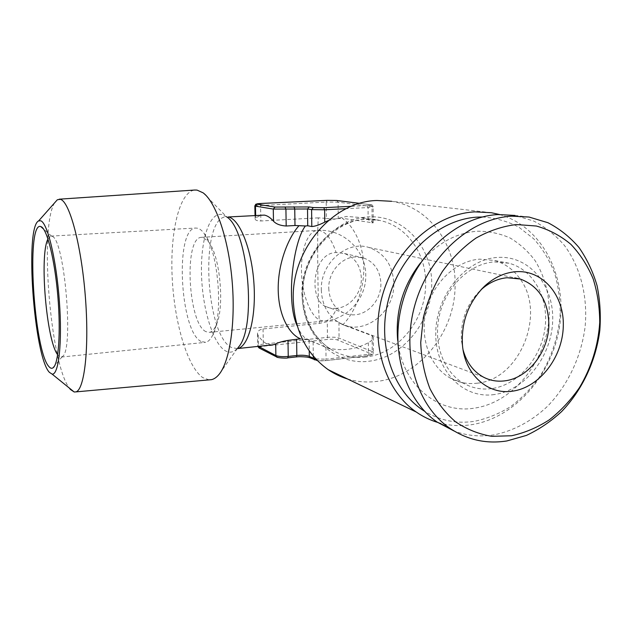 <?xml version="1.0" encoding="UTF-8"?>
<svg xmlns="http://www.w3.org/2000/svg" width="632" height="632" viewBox="0 0 632 632"><rect width="100%" height="100%" fill="white"/><g stroke="black" fill="none" stroke-linecap="round" stroke-linejoin="round"><path stroke-width="0.47" stroke-dasharray="3.16 2.37" d="M477.563 383.15C467.775 384.406 458.603 382.668 450.047 377.944C429.894 366.718 419.372 337.859 426.237 310.249C432.983 282.615 456.091 260.834 479.649 259.152L494.303 260.455C504.889 263.378 513.5 269.556 520.128 278.981C546.372 313.835 519.694 379.279 477.563 383.15M397.686 340.403C401.913 384.572 437.858 414.339 474.427 408.13C514.416 402.426 548.197 358.81 549.327 313.298C549.303 293.667 544.571 276.129 535.138 260.692C528.131 251.323 519.781 243.755 510.079 237.988C499.778 233.429 488.86 231.178 477.31 231.217C455.719 232.963 436.815 243.486 420.588 262.786M491.657 388.617C481.71 389.928 472.396 388.174 463.714 383.371C443.261 371.964 432.628 342.481 439.674 314.23C446.603 285.956 470.153 263.647 494.09 261.901L508.973 263.212C533.922 269.761 549.303 298.999 544.895 328.893C540.684 358.81 517.576 385.109 491.657 388.617M494.453 394.526C463.604 399.274 435.227 371.142 435.748 333.309C435.803 295.515 465.492 259.42 497.155 257.461C528.834 254.933 554.019 285.024 552.692 320.622C551.799 356.179 525.311 390.323 494.453 394.526M529.047 217.045L514.993 215.433L533.708 221.034C545.329 227.062 555.544 235.167 564.352 245.35C580.563 267.146 587.871 296.582 585.129 326.586C581.377 356.559 567.876 385.259 547.596 406.218C531.812 421.141 513.216 431.111 493.655 434.895C480.075 437.012 466.929 435.74 454.211 431.079M328.751 288.208C329.28 299.631 334.028 307.76 342.994 312.587C346.857 314.436 350.942 315.163 355.239 314.768C369.104 313.709 381.167 299.047 380.899 283.808C380.314 270.796 374.539 262.169 363.582 257.919L354.994 256.916C340.98 257.556 328.3 272.574 328.751 288.208M336.54 308.274C332.321 308.645 328.68 308.053 325.622 306.488C308.329 299.252 312.327 252.99 336.129 252.523L344.472 253.503C355.121 257.619 360.753 265.954 361.37 278.491C361.678 293.193 349.994 307.302 336.54 308.274C333.578 315.882 329.817 320.116 325.267 320.977L320.653 320.471C310.304 316.798 301.598 293.288 301.48 270.417C301.053 249.356 307.887 231.107 317.327 230.427L319.745 230.554C326.254 232.126 331.721 239.449 336.129 252.523M47.969 238.951L50.765 236.115L52.006 236.336C64.559 238.114 74.197 352.008 62.213 356.606L61.367 357.056L58.594 355.927L57.654 354.773M201.063 341.462C179.93 331.373 174.614 228.705 195.565 228.049L197.603 228.215C199.767 228.768 201.94 230.506 204.12 233.413C218.072 249.877 223.72 314.278 212.984 334.526C210.827 339.147 208.355 341.754 205.582 342.331L201.063 341.462M205.969 331.682C188.091 323.868 183.588 237.822 201.276 237.34L203.172 237.506L208.647 241.945C220.292 255.865 224.913 308.59 215.986 325.638C214.13 329.62 212.004 331.847 209.603 332.337L205.969 331.682M209.105 379.879L202.754 377.604C187.104 366.734 174.163 321.522 172.157 276.903C170.024 232.292 179.251 191.78 194.806 190.027M463.09 349.946L461.502 340.853L461.265 334.668C461.937 316.948 468.375 302.104 480.597 290.151L480.992 289.788M321.317 289.977C322.028 305.461 328.356 316.608 340.308 323.418C363.376 336.524 394.731 312.753 393.799 283.823C392.97 265.306 384.675 253.187 368.906 247.483C346.723 240.105 320.258 263.331 321.317 289.977M482.311 216.989C495.306 217.85 507.48 221.232 518.825 227.133L533.898 238.975C542.596 248.779 549.469 260.092 554.525 272.898C558.443 286.304 560.308 300.263 560.126 314.791C558.285 337.006 551.531 357.554 539.878 376.451C531.441 388.182 521.7 398.231 510.672 406.589C499.075 413.794 486.924 418.716 474.205 421.354C456.494 423.93 439.975 420.572 424.633 411.282M499.43 214.493C541.806 226.351 567.015 275.584 559.794 324.927C552.882 374.326 515.096 418.021 471.44 424.704C460.08 426.41 448.965 425.692 438.094 422.539M347.529 378.971C357.159 381.847 367.002 382.652 377.059 381.396C419.537 376.68 455.214 331.871 455.095 285.467C456.178 244.576 429.191 206.862 391.611 201.3L491.388 212.723M271.626 344.961L266.822 343.816C263.813 342.307 260.929 339.55 258.164 335.545L257.516 333.838C257.366 331.31 259.207 329.675 263.031 328.948L319.452 323.363L327.289 321.672L327.431 337.362L263.331 344.108C259.61 344.543 257.753 345.206 257.769 346.075L257.998 346.399M297.174 325.757C299.742 331.895 302.515 336.074 305.477 338.294L325.915 347.371C332.906 349.472 340.048 350.12 347.355 349.314C354.663 348.477 361.662 346.281 368.369 342.726C371.632 340.853 373.275 338.989 373.299 337.14L372.193 335.758L342.876 324.745C353.683 313.875 363.89 291.968 363.835 268.292C363.787 244.616 353.343 225.671 342.204 218.269L373.18 222.867C373.133 222.101 371.442 221.05 368.124 219.707L360.54 217.503L346.613 216.436L328.363 220.552M342.876 324.745L338.95 322.344C336.121 320.574 332.235 320.345 327.289 321.672M254.838 205.866L326.215 202.043L326.365 218.38L318.362 217.858C316.988 229.503 317.762 301.464 319.452 323.363M326.365 218.38C331.405 219.13 335.355 219.201 338.223 218.585L342.204 218.269M318.362 217.858L260.874 220.979C256.971 220.931 255.044 220.181 255.107 218.719L255.715 217.756L261.846 214.975M306.789 339.226L300.398 338.807M54.605 202.856C39.263 227.038 50.22 363.289 69.283 388.016M203.117 192.839L226.532 216.776L221.848 214.501C209.16 212.068 200.407 240.918 201.529 274.928C202.501 308.914 212.976 343.721 225.458 350.855C229.922 353.335 234.101 352.253 238.003 347.6L219.035 374.421M237.284 348.619L231.588 347.521C205.163 335.371 199.594 217.779 225.972 216.839L225.387 216.397L226.532 216.776M365.612 357.017C353.256 358.376 341.715 355.84 331.002 349.425C312.753 337.472 303.068 319.144 301.954 294.441C300.642 256.553 331.816 220.205 365.272 219.336L379.595 220.418C406.818 225.853 426.237 253.606 425.636 283.8C425.936 319.452 398.223 353.817 365.612 357.017M302.215 295.713C302.562 335.624 334.818 365.723 368.914 361.235C403.042 357.325 431.569 321.893 431.719 284.495C432.359 247.073 403.769 214.872 368.638 216.887C333.522 218.317 301.338 255.842 302.215 295.713M260.1 348.24C258.883 347.371 260.194 346.684 264.034 346.178L328.206 339.368C332.163 339.044 335.26 339.242 337.512 339.977L370.581 353.572C372.335 354.497 371.308 355.239 367.508 355.792L325.211 360.659C320.819 361.046 317.43 360.793 315.044 359.916L311.047 358.012C307.555 356.725 302.578 356.361 296.1 356.93L287.513 357.894C283.136 358.265 279.85 358.028 277.646 357.167L259.46 348.177M372.193 335.758L372.216 351.566L339.06 338.104C336.248 337.204 332.369 336.951 327.431 337.362L328.206 339.368M338.95 322.344L339.06 338.104L337.512 339.977M368.369 342.726L368.393 354.331C371.671 353.912 373.322 353.288 373.33 352.466L372.216 351.566L370.581 353.572M325.915 347.371L326.025 359.181L368.393 354.331L367.508 355.792M313.117 342.062L313.275 356.093M315.81 358.96L326.025 359.181L325.211 360.659M309.111 340.308L309.245 350.863M258.164 335.545L258.393 346.36M263.031 328.948L263.331 344.108L264.034 346.178M326.855 200.376L326.215 202.043L338.104 202.169L338.223 218.585M336.801 200.486L338.104 202.169L372.019 206.546L372.043 223.057M351.424 206.308L367.184 205.518C371.087 205.282 372.137 205.021 370.336 204.721L372.019 206.546L373.164 206.846L368.093 207.565L368.124 219.707M261.103 203.465L260.558 205.179L260.874 220.979M255.668 215.299L255.715 217.756M367.184 205.518L368.093 207.565L346.218 208.678M370.336 204.721L359.742 203.386M311.047 358.012L310.415 357.957M314.388 359.845L315.044 359.916M277.646 357.167L276.958 357.096M463.714 383.371L450.047 377.944M325.622 306.488L342.994 312.587M51.658 236.194L43.569 229.053M50.765 236.115L195.565 228.049M201.276 237.34L317.327 230.427C342.489 228.199 366.125 250.146 365.762 275.41C366.355 298.035 347.813 318.907 325.267 320.977L209.603 332.337M340.308 323.418L483.283 377.043M306.362 339.044L331.002 349.425C313.456 338.002 304.079 319.863 302.854 295.026C301.03 249.988 344.44 210.709 379.595 220.418L360.54 217.503M373.315 337.14L373.33 352.466C373.962 353.999 372.106 355.121 367.761 355.824L325.448 360.69L317.382 360.611M257.508 333.838L257.824 346.423M359.79 203.37L370.66 204.736C371.9 204.555 372.738 205.258 373.164 206.846L373.18 222.867M255.036 215.33L255.107 218.719M238.003 347.6L237.332 348.556M368.906 247.483L514.796 277.875M208.647 241.945L204.12 233.413M215.986 325.638L212.984 334.526M61.367 357.056L205.582 342.331M62.213 356.606L54.518 366.039M344.472 253.503L363.582 257.919M461.502 340.853L462.45 345.017M480.597 290.151L481.363 289.385M508.973 263.212L494.303 260.455"/><path stroke-width="0.95" d="M420.588 262.786C402.845 285.806 395.213 311.679 397.686 340.403M506.856 440.954C486.15 444.178 467.048 439.88 449.565 428.062C416.433 405.223 400.901 352.838 415.184 303.992C429.294 255.107 470.982 218.245 511.809 216.168L529.047 217.045L548.015 222.74C559.786 228.887 570.111 237.15 579.007 247.531C586.915 258.907 592.934 271.594 597.05 285.609C600.013 300.113 600.945 315.02 599.831 330.331C595.944 360.88 582.198 390.165 561.603 411.574C550.78 421.56 539.041 429.507 526.393 435.416L506.856 440.954M454.211 431.079L437.154 422.089C404.464 399.606 389.083 348.256 403.042 300.461C416.82 252.618 457.766 216.578 498 214.564L514.993 215.433M511.549 435.756L491.87 436.333C478.914 434.192 466.835 429.365 455.64 421.868C445.244 412.917 436.665 401.802 429.902 388.522C424.412 374.255 421.347 358.905 420.722 342.481L423.337 317.667C427.445 301.188 433.813 285.767 442.455 271.405C452.204 258.053 463.398 246.938 476.022 238.067C489.168 230.727 502.614 226.224 516.368 224.542L536.331 226.019C549.082 229.621 560.584 235.72 570.846 244.308C580.16 254.119 587.594 265.614 593.14 278.807C597.485 292.679 599.681 307.231 599.729 322.454C598.275 345.388 591.236 367.958 579.426 387.645C570.751 400.143 560.718 410.879 549.303 419.838C537.311 427.572 524.726 432.881 511.549 435.756M480.992 289.788C488.971 282.646 497.661 278.625 507.054 277.732L520.207 279.004C538.978 286.059 548.521 301.393 548.853 325.006C548.505 351.898 528.02 378.205 504.842 380.843C497.194 381.831 490.005 380.567 483.283 377.043C473.344 371.553 466.613 362.523 463.09 349.946M515.293 271.744C542.643 269.343 564.502 295.397 563.286 326.531C562.464 357.633 539.293 387.535 512.568 391.153C488.023 395.15 464.725 374.618 462.45 345.017C461.131 321.814 468.533 302.175 484.649 286.099C494.019 277.559 504.233 272.771 515.293 271.744M49.067 366.742C33.899 351.74 25.746 221.326 40.724 226.54L41.112 226.683C47.052 228.942 54.771 259.641 57.82 295.989C60.933 332.337 58.531 364.143 53.104 367.769C51.84 368.709 50.489 368.361 49.067 366.742M57.654 354.773C46.436 340.561 39.247 254.917 47.969 238.951M49.383 372.343L52.077 374.097C58.658 375.416 62.426 342.876 59.376 301.314C56.398 259.76 47.519 223.009 40.78 220.797L38.647 220.892C24.553 227.093 33.986 356.598 49.383 372.343M69.283 388.016L70.444 389.486L74.197 391.99L75.832 391.895C84.514 390.134 89.468 347.497 85.288 295.863C81.212 244.221 69.338 201.039 60.301 199.333L57.346 199.759L54.605 202.856M59.179 199.191L194.806 190.027L197.034 190.09L203.117 192.839C215.796 202.043 228.421 238.469 232.07 280.411C235.775 322.344 229.787 361.623 219.035 374.421C216.626 377.344 214.098 379.089 211.436 379.666L209.105 379.879M424.633 411.282C392.662 391.65 376.482 343.903 388.712 298.762C400.759 253.59 439.295 219.043 477.539 217.116L482.311 216.989M438.094 422.539C430.36 420.264 423.1 416.764 416.306 412.056C384.382 390.173 369.278 340.577 382.684 294.536C395.924 248.447 435.606 213.766 474.814 211.87L491.388 212.723L499.43 214.493M391.611 201.3L376.964 200.502C333.032 201.189 291.392 249.427 293.248 299.702C294.599 330.512 306.243 353.841 328.19 369.665C334.233 373.788 340.672 376.885 347.529 378.971M298.857 225.845C288.492 237.379 277.74 263.291 278.206 290.183C278.704 317.043 290.041 334.652 300.398 338.807L287.987 340.387C282.283 341.414 278.183 342.607 275.686 343.95L273.222 344.788L237.521 348.572C248.416 346.81 256.355 317.556 253.914 283.025C251.583 248.495 239.504 218.814 228.27 216.974L264.334 215.101C267.399 215.662 270.449 217.692 273.49 221.192C276.121 224.036 280.347 225.648 286.185 226.011L294.986 225.506L305.367 225.98C293.232 241.795 285.625 301.551 297.174 325.757M273.222 344.788L271.626 344.961M328.363 220.552L324.753 222.148C319.358 224.897 315.036 226.359 311.797 226.532L307.729 225.766L305.367 225.98M238.003 347.6C257.074 328.845 248.368 229.471 226.532 216.776M313.275 356.093L313.298 358.249L315.81 358.96M309.245 350.863L309.309 356.369L313.298 358.249L314.388 359.845M287.987 340.387L288.239 356.424L296.843 355.468C302.254 354.994 306.409 355.295 309.309 356.369L310.036 357.775L307.152 357.096C302.049 356.622 298.438 356.574 296.313 356.962L296.843 355.468L296.613 339.487M275.686 343.95L275.892 355.532C278.641 356.598 282.757 356.898 288.239 356.424L287.718 357.925C286.841 358.447 276.429 357.886 276.563 356.882L275.892 355.532L258.393 346.36M257.998 346.399L259.057 347.971L257.824 346.423M346.218 208.678L324.643 209.777L311.6 209.603L311.797 226.532M359.742 203.386L336.493 200.463L326.973 200.368L261.206 203.465C257.264 203.678 255.913 203.931 257.145 204.215L275.015 207.059L309.253 206.956L313.346 207.557L311.6 209.603L307.523 208.979L307.729 225.766M313.346 207.557L323.774 207.691L324.643 209.777L324.753 222.148M309.253 206.956L307.523 208.979L273.277 209.073L255.478 206.143L255.668 215.299M257.145 204.215L255.478 206.143L254.838 205.866M275.015 207.059L273.277 209.073L273.49 221.192M285.119 207.193L285.925 209.247L286.185 226.011M293.943 206.759L294.749 208.805L294.986 225.506M323.774 207.691L351.424 206.308M310.415 357.957L317.382 360.611M296.1 356.93L287.513 357.894M276.958 357.096L259.46 348.177M255.036 215.33L254.838 205.937L255.794 204.207L261.15 203.457L326.902 200.368L336.493 200.463M449.565 428.062L437.154 422.089M43.569 229.053L40.724 226.54M52.077 374.097L74.197 391.99M75.832 391.895L211.436 379.666M359.79 203.37L336.801 200.486M416.306 412.056L328.19 369.665M514.796 277.875L520.207 279.004M38.647 220.892L57.346 199.759M54.518 366.039L53.104 367.769M481.363 289.385L484.649 286.099"/></g></svg>

